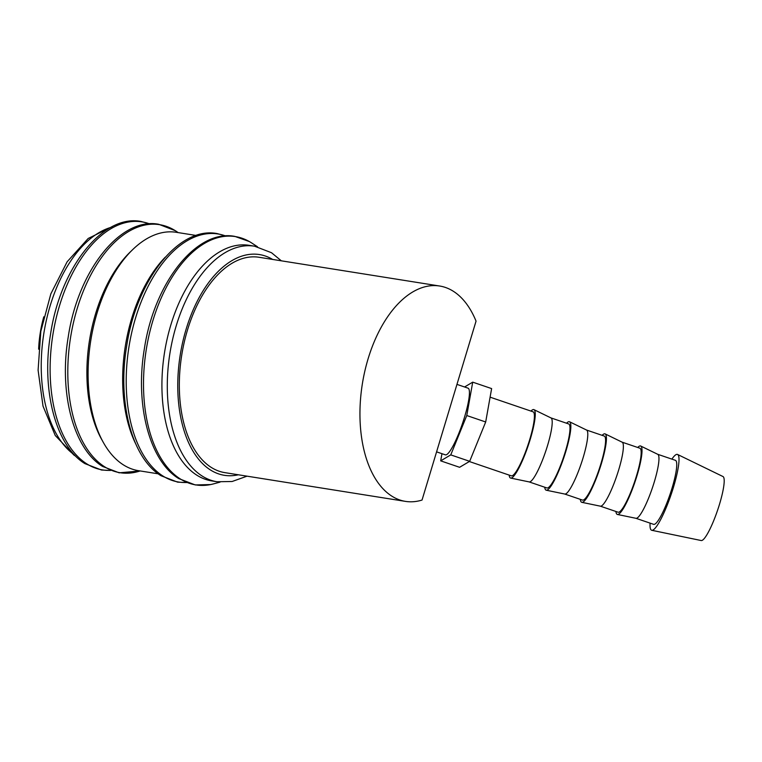 <?xml version="1.0" encoding="UTF-8"?>
<svg xmlns="http://www.w3.org/2000/svg" width="762" height="762" viewBox="0 0 762 762"><rect width="100%" height="100%" fill="white"/><g stroke="black" fill="none" stroke-linecap="round" stroke-linejoin="round"><path stroke-width="1.14" d="M254.546 246.193L249.164 245.335A119.263 66.751 99 0 0 170.802 325.069A119.263 66.751 99 0 0 211.665 480.898L217.046 481.755A119.263 66.751 99 0 1 201.997 475.936A119.263 66.751 99 0 1 176.184 325.926A119.263 66.751 99 0 1 254.546 246.193L271.51 252.727L281.33 260.814M257.499 246.764L251.746 243.011A125.72 70.361 99 0 0 251.346 242.754A125.72 70.361 99 0 0 249.336 241.544A125.72 70.361 99 0 0 152.876 320.678A125.72 70.361 99 0 0 180.08 478.793A125.72 70.361 99 0 0 210.655 484.556A125.72 70.361 99 0 0 213.398 483.908L220.037 482.127M196.158 235.468L176.374 232.315A120.672 67.532 99 0 0 97.079 313.001A120.672 67.532 99 0 0 138.427 470.668L158.21 473.821M165.259 257.175A120.672 67.532 99 0 0 131.664 318.506A120.672 67.532 99 0 0 135.588 443.589M132.083 250.25A117.386 65.694 99 0 0 95.65 313.563A117.386 65.694 99 0 0 101.898 439.874M43.786 316.811A79.829 44.672 99 0 0 38.633 349.187M405.422 501.377L224.809 472.63A109.033 61.017 -81 0 1 187.442 330.175A109.033 61.017 -81 0 1 259.09 257.28L439.703 286.026A109.033 61.017 99 0 0 368.065 358.921A109.033 61.017 99 0 0 405.422 501.377A109.033 61.017 99 0 0 422.034 500.062L476.05 321.135A109.033 61.017 99 0 0 439.703 286.026M671.894 459.124A40.062 6.953 108.8 0 1 677.58 454.466A40.062 6.953 108.8 0 1 673.541 486.985A40.062 6.953 108.8 0 1 651.748 530.285A40.062 6.953 108.8 0 1 650.081 523.123M677.58 454.466L722.995 476.545A33.804 5.867 108.8 0 1 719.585 503.987A33.804 5.867 108.8 0 1 701.183 540.534L651.748 530.285M657.635 454.266A33.804 5.867 108.8 0 1 657.749 454.314A33.804 5.867 108.8 0 1 654.348 481.755A33.804 5.867 108.8 0 1 635.946 518.303L617.401 514.455A36.147 6.277 108.8 0 1 615.925 511.483M657.692 454.285L675.427 460.324A33.804 5.867 108.8 0 1 672.141 487.813A33.804 5.867 108.8 0 1 653.615 524.332L635.879 518.284M637.737 447.485A36.147 6.277 108.8 0 1 640.728 446.037A36.147 6.277 108.8 0 1 637.08 475.374A36.147 6.277 108.8 0 1 617.401 514.455M622.049 442.141A33.804 5.867 108.8 0 1 622.163 442.189A33.804 5.867 108.8 0 1 618.763 469.63A33.804 5.867 108.8 0 1 600.361 506.168L581.825 502.329A36.147 6.277 108.8 0 1 580.339 499.358M622.106 442.16L639.842 448.199A33.804 5.867 108.8 0 1 636.556 475.688A33.804 5.867 108.8 0 1 618.03 512.197L600.294 506.159M602.151 435.359A36.147 6.277 108.8 0 1 605.142 433.902A36.147 6.277 108.8 0 1 601.494 463.248A36.147 6.277 108.8 0 1 581.825 502.329M586.464 430.006A33.804 5.867 108.8 0 1 586.578 430.054A33.804 5.867 108.8 0 1 583.178 457.495A33.804 5.867 108.8 0 1 564.775 494.043L546.24 490.204A36.147 6.277 108.8 0 1 544.754 487.232M586.521 430.025L604.256 436.074A33.804 5.867 108.8 0 1 600.97 463.563A33.804 5.867 108.8 0 1 582.444 500.072L564.709 494.033M566.566 423.224A36.147 6.277 108.8 0 1 569.557 421.777A36.147 6.277 108.8 0 1 565.909 451.123A36.147 6.277 108.8 0 1 546.24 490.204M550.878 417.881A33.804 5.867 108.8 0 1 550.993 417.928A33.804 5.867 108.8 0 1 547.592 445.37A33.804 5.867 108.8 0 1 529.19 481.917L510.654 478.069A36.147 6.277 108.8 0 1 509.168 475.097M550.936 417.9L568.671 423.948A33.804 5.867 108.8 0 1 565.385 451.437A33.804 5.867 108.8 0 1 546.859 487.947L529.123 481.908M530.981 411.099A36.147 6.277 108.8 0 1 533.971 409.651A36.147 6.277 108.8 0 1 530.323 438.998A36.147 6.277 108.8 0 1 510.654 478.069M490.099 397.164L533.086 411.813A33.804 5.867 108.8 0 1 529.8 439.303A33.804 5.867 108.8 0 1 511.273 475.821L469.335 461.524M436.588 451.856L445.341 454.838A35.214 6.115 -71.2 0 0 464.63 416.804A35.214 6.115 -71.2 0 0 468.058 388.172L456.952 384.381M464.572 386.982L472.716 382.153L466.773 415.538L450.761 454.885L440.684 460.858L441.96 453.685M440.684 460.858L459.591 467.297L469.668 461.324L485.689 421.977L491.623 388.591L472.716 382.153M485.689 421.977L466.773 415.538M469.668 461.324L450.761 454.885M272.634 259.432A111.757 62.541 99 0 0 186.09 329.308A111.757 62.541 99 0 0 210.274 469.859A111.757 62.541 99 0 0 238.354 474.783M225.6 235.963A125.578 70.275 99 0 0 135.569 317.954A125.578 70.275 99 0 0 162.744 475.898A125.578 70.275 99 0 0 186.347 482.489M77.162 308.658A125.578 70.275 99 0 0 104.337 466.601A125.578 70.275 99 0 0 140.16 470.945L119.167 472.831L102.575 466.42C73.295 448.675 58.836 392.42 68.237 336.937C77.972 270.929 120.32 216.741 158.734 224.285L175.336 230.695L178.108 232.591A125.578 70.275 99 0 0 175.517 230.829A125.578 70.275 99 0 0 77.162 308.658M149.504 223.847A125.578 70.275 99 0 0 59.484 305.838A125.578 70.275 99 0 0 86.658 463.782A125.578 70.275 99 0 0 110.261 470.383M110.719 227.447A119.263 66.751 99 0 0 50.13 305.867A119.263 66.751 99 0 0 74.505 454.914M210.655 484.556L195.262 484.946L178.66 478.536C149.39 460.791 134.931 404.527 144.323 349.053C154.067 283.035 196.405 228.857 234.829 236.391L249.336 241.544M186.576 482.575L177.584 482.136L160.982 475.717C131.712 457.981 117.253 401.717 126.644 346.234C136.388 280.226 178.727 226.038 217.151 233.582L225.838 235.944M110.49 470.468L101.498 470.021L84.896 463.61C55.616 445.865 41.158 389.601 50.559 334.127C60.293 268.11 102.641 213.931 141.056 221.466L149.743 223.838M75.752 456.2L74.028 455.152L55.255 435.502L43.024 406.146L38.1 370.189L40.815 331.365L50.835 293.875L67.132 261.785L88.182 238.477L112.3 226.609M550.993 417.928L533.971 409.651M586.578 430.054L569.557 421.777M622.163 442.189L605.142 433.902M657.749 454.314L640.728 446.037M247.05 476.164L232.134 481.498L217.046 481.755"/></g></svg>
